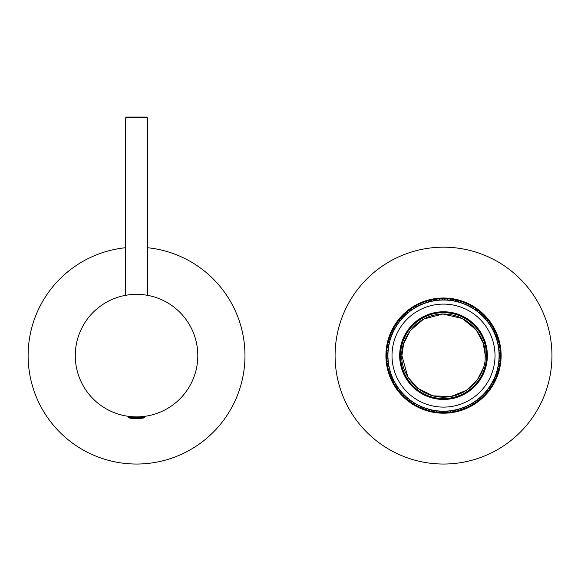 <?xml version="1.0" encoding="UTF-8"?>
<svg xmlns="http://www.w3.org/2000/svg" width="581" height="581" viewBox="0 0 581 581"><rect width="100%" height="100%" fill="white"/><g stroke="black" fill="none" stroke-linecap="round" stroke-linejoin="round"><path stroke-width="0.87" d="M551.95 355.608A108.436 108.436 0 0 1 389.299 449.512A108.436 108.436 0 0 1 389.299 261.704A108.436 108.436 0 0 1 551.95 355.608M385.915 355.608A57.606 57.606 0 0 0 472.317 405.494A57.606 57.606 0 0 0 472.317 305.722A57.606 57.606 0 0 0 385.915 355.608M147.385 247.717A108.436 108.436 0 0 1 241.711 382.015A108.436 108.436 0 0 1 95.139 455.824A108.436 108.436 0 0 1 125.699 247.717M452.483 299.389L453.412 300.784A55.711 55.711 0 0 1 455.01 301.096L456.405 300.159A56.931 56.931 0 0 1 457.857 300.515L458.656 301.989A55.711 55.711 0 0 1 460.217 302.454L461.692 301.662A56.931 56.931 0 0 1 463.108 302.156L463.761 303.703A55.711 55.711 0 0 1 465.265 304.313L466.812 303.667A56.931 56.931 0 0 1 468.17 304.299L468.671 305.896A55.711 55.711 0 0 1 470.109 306.652L471.714 306.151A56.931 56.931 0 0 1 473.007 306.913L473.348 308.555A55.711 55.711 0 0 1 474.706 309.448L476.347 309.107A56.931 56.931 0 0 1 477.567 309.985L477.749 311.648A55.711 55.711 0 0 1 479.013 312.672L480.683 312.491A56.931 56.931 0 0 1 481.809 313.486L481.831 315.156A55.711 55.711 0 0 1 482.993 316.296L484.67 316.275A56.931 56.931 0 0 1 485.694 317.371L485.549 319.042A55.711 55.711 0 0 1 486.602 320.284L488.272 320.429A56.931 56.931 0 0 1 489.18 321.62L488.882 323.268A55.711 55.711 0 0 1 489.805 324.605L491.453 324.91A56.931 56.931 0 0 1 492.245 326.181L491.787 327.793A55.711 55.711 0 0 1 492.579 329.216L494.191 329.674A56.931 56.931 0 0 1 494.859 331.017L494.249 332.579A55.711 55.711 0 0 1 494.896 334.068L496.457 334.685A56.931 56.931 0 0 1 496.995 336.087L496.232 337.583A55.711 55.711 0 0 1 496.733 339.13L498.229 339.885A56.931 56.931 0 0 1 498.629 341.337L497.728 342.746A55.711 55.711 0 0 1 498.077 344.337L499.493 345.237A56.931 56.931 0 0 1 499.747 346.719L498.716 348.041A55.711 55.711 0 0 1 498.912 349.653L500.234 350.684A56.931 56.931 0 0 1 500.343 352.18L499.188 353.393A55.711 55.711 0 0 1 499.224 355.02L500.444 356.175A56.931 56.931 0 0 1 500.408 357.678L499.137 358.775A55.711 55.711 0 0 1 499.021 360.402L500.125 361.665A56.931 56.931 0 0 1 499.943 363.154L498.578 364.127A55.711 55.711 0 0 1 498.302 365.732L499.275 367.098A56.931 56.931 0 0 1 498.948 368.565L497.496 369.4A55.711 55.711 0 0 1 497.075 370.969L497.902 372.421A56.931 56.931 0 0 1 497.445 373.852L495.913 374.542A55.711 55.711 0 0 1 495.339 376.06L496.029 377.592A56.931 56.931 0 0 1 495.433 378.965L493.843 379.509A55.711 55.711 0 0 1 493.124 380.962L493.668 382.552A56.931 56.931 0 0 1 492.935 383.867L491.308 384.252A55.711 55.711 0 0 1 490.451 385.631L490.836 387.266A56.931 56.931 0 0 1 489.979 388.5L488.323 388.725A55.711 55.711 0 0 1 487.336 390.018L487.561 391.681A56.931 56.931 0 0 1 486.595 392.829L484.917 392.894A55.711 55.711 0 0 1 483.813 394.085L483.871 395.755A56.931 56.931 0 0 1 482.804 396.808L481.126 396.714A55.711 55.711 0 0 1 479.913 397.789L479.812 399.467A56.931 56.931 0 0 1 478.642 400.403L476.986 400.149A55.711 55.711 0 0 1 475.672 401.108L475.418 402.764A56.931 56.931 0 0 1 474.161 403.584L472.535 403.17A55.711 55.711 0 0 1 471.133 403.998L470.719 405.618A56.931 56.931 0 0 1 469.39 406.315L467.814 405.749A55.711 55.711 0 0 1 466.34 406.431L465.766 408.007A56.931 56.931 0 0 1 464.379 408.574L462.868 407.855A55.711 55.711 0 0 1 461.329 408.399L460.61 409.91A56.931 56.931 0 0 1 459.172 410.339L457.734 409.474A55.711 55.711 0 0 1 456.158 409.866L455.293 411.304A56.931 56.931 0 0 1 453.819 411.595L452.476 410.6A55.711 55.711 0 0 1 450.863 410.84L449.868 412.183A56.931 56.931 0 0 1 448.372 412.328L447.13 411.203A55.711 55.711 0 0 1 445.504 411.29L444.378 412.532A56.931 56.931 0 0 1 442.875 412.532L441.749 411.297A55.711 55.711 0 0 1 440.122 411.217L438.887 412.35A56.931 56.931 0 0 1 437.391 412.205L436.389 410.861A55.711 55.711 0 0 1 434.777 410.636L433.433 411.638A56.931 56.931 0 0 1 431.959 411.348L431.087 409.917A55.711 55.711 0 0 1 429.512 409.532L428.081 410.404A56.931 56.931 0 0 1 426.636 409.975L425.909 408.465A55.711 55.711 0 0 1 424.377 407.927L422.866 408.661A56.931 56.931 0 0 1 421.472 408.094L420.891 406.526A55.711 55.711 0 0 1 419.417 405.843L417.841 406.417A56.931 56.931 0 0 1 416.512 405.727L416.09 404.1A55.711 55.711 0 0 1 414.681 403.279L413.062 403.708A56.931 56.931 0 0 1 411.806 402.887L411.537 401.231A55.711 55.711 0 0 1 410.222 400.28L408.566 400.541A56.931 56.931 0 0 1 407.39 399.605L407.288 397.934A55.711 55.711 0 0 1 406.068 396.859L404.398 396.961A56.931 56.931 0 0 1 403.316 395.915L403.374 394.245A55.711 55.711 0 0 1 402.263 393.054L400.585 392.996A56.931 56.931 0 0 1 399.619 391.848L399.837 390.192A55.711 55.711 0 0 1 398.842 388.9L397.179 388.682A56.931 56.931 0 0 1 396.322 387.447L396.7 385.813A55.711 55.711 0 0 1 395.843 384.433L394.208 384.056A56.931 56.931 0 0 1 393.475 382.748L394.005 381.158A55.711 55.711 0 0 1 393.286 379.705L391.696 379.168A56.931 56.931 0 0 1 391.093 377.795L391.776 376.263A55.711 55.711 0 0 1 391.195 374.745L389.662 374.062A56.931 56.931 0 0 1 389.197 372.632L390.025 371.179A55.711 55.711 0 0 1 389.59 369.61L388.137 368.782A56.931 56.931 0 0 1 387.803 367.315L388.769 365.943A55.711 55.711 0 0 1 388.493 364.345L387.12 363.379A56.931 56.931 0 0 1 386.939 361.89L388.028 360.619A55.711 55.711 0 0 1 387.905 358.993L386.634 357.903A56.931 56.931 0 0 1 386.597 356.4L387.803 355.238A55.711 55.711 0 0 1 387.839 353.618L386.677 352.406A56.931 56.931 0 0 1 386.786 350.909L388.101 349.871A55.711 55.711 0 0 1 388.29 348.251L387.251 346.937A56.931 56.931 0 0 1 387.505 345.455L388.914 344.548A55.711 55.711 0 0 1 389.255 342.964L388.355 341.555A56.931 56.931 0 0 1 388.74 340.103L390.236 339.333A55.711 55.711 0 0 1 390.73 337.786L389.967 336.297A56.931 56.931 0 0 1 390.497 334.888L392.052 334.271A55.711 55.711 0 0 1 392.698 332.782L392.081 331.221A56.931 56.931 0 0 1 392.741 329.87L394.346 329.405A55.711 55.711 0 0 1 395.138 327.982L394.673 326.377A56.931 56.931 0 0 1 395.458 325.091L397.106 324.786A55.711 55.711 0 0 1 398.029 323.443L397.716 321.801A56.931 56.931 0 0 1 398.624 320.603L400.294 320.458A55.711 55.711 0 0 1 401.34 319.209L401.195 317.538A56.931 56.931 0 0 1 402.212 316.434L403.889 316.449A55.711 55.711 0 0 1 405.044 315.309L405.059 313.631A56.931 56.931 0 0 1 406.184 312.636L407.847 312.81A55.711 55.711 0 0 1 409.111 311.786L409.293 310.123A56.931 56.931 0 0 1 410.506 309.23L412.147 309.571A55.711 55.711 0 0 1 413.498 308.671L413.839 307.029A56.931 56.931 0 0 1 415.132 306.267L416.73 306.761A55.711 55.711 0 0 1 418.167 305.998L418.661 304.393A56.931 56.931 0 0 1 420.019 303.754L421.566 304.4A55.711 55.711 0 0 1 423.07 303.783L423.716 302.236A56.931 56.931 0 0 1 425.132 301.735L426.607 302.527A55.711 55.711 0 0 1 428.168 302.055L428.96 300.573A56.931 56.931 0 0 1 430.412 300.21L431.806 301.14A55.711 55.711 0 0 1 433.404 300.82L434.334 299.426A56.931 56.931 0 0 1 435.823 299.208L437.115 300.268A55.711 55.711 0 0 1 438.735 300.101L439.795 298.801A56.931 56.931 0 0 1 441.516 298.714L442.7 299.905A55.711 55.711 0 0 1 444.327 299.905L445.518 298.714A56.931 56.931 0 0 1 447.014 298.787L448.082 300.086A55.711 55.711 0 0 1 449.701 300.239L450.994 299.171A56.931 56.931 0 0 1 452.483 299.389L453.412 300.784A55.711 55.711 0 0 1 455.01 301.096L456.405 300.159A56.931 56.931 0 0 0 452.483 299.389L453.412 300.784A55.711 55.711 0 0 1 455.01 301.096L456.405 300.159M457.857 300.515L458.656 301.989A55.711 55.711 0 0 1 460.217 302.454L461.692 301.662A56.931 56.931 0 0 0 457.857 300.515L458.656 301.989A55.711 55.711 0 0 1 460.217 302.454L461.692 301.662M463.108 302.156L463.761 303.703A55.711 55.711 0 0 1 465.265 304.313L466.812 303.667A56.931 56.931 0 0 0 463.108 302.156L463.761 303.703A55.711 55.711 0 0 1 465.265 304.313L466.812 303.667M468.17 304.299L468.671 305.896A55.711 55.711 0 0 1 470.109 306.652L471.714 306.151A56.931 56.931 0 0 0 468.17 304.299L468.671 305.896A55.711 55.711 0 0 1 470.109 306.652L471.714 306.151M473.007 306.913L473.348 308.555A55.711 55.711 0 0 1 474.706 309.448L476.347 309.107A56.931 56.931 0 0 0 473.007 306.913L473.348 308.555A55.711 55.711 0 0 1 474.706 309.448L476.347 309.107M477.567 309.985L477.749 311.648A55.711 55.711 0 0 1 479.013 312.672L480.683 312.491A56.931 56.931 0 0 0 477.567 309.985L477.749 311.648A55.711 55.711 0 0 1 479.013 312.672L480.683 312.491M481.809 313.486L481.831 315.156A55.711 55.711 0 0 1 482.993 316.296L484.67 316.275A56.931 56.931 0 0 0 481.809 313.486L481.831 315.156A55.711 55.711 0 0 1 482.993 316.296L484.67 316.275M485.694 317.371L485.549 319.042A55.711 55.711 0 0 1 486.602 320.284L488.272 320.429A56.931 56.931 0 0 0 485.694 317.371L485.549 319.042A55.711 55.711 0 0 1 486.602 320.284L488.272 320.429M489.18 321.62L488.882 323.268A55.711 55.711 0 0 1 489.805 324.605L491.453 324.91A56.931 56.931 0 0 0 489.18 321.62L488.882 323.268A55.711 55.711 0 0 1 489.805 324.605L491.453 324.91M492.245 326.181L491.787 327.793A55.711 55.711 0 0 1 492.579 329.216L494.191 329.674A56.931 56.931 0 0 0 492.245 326.181L491.787 327.793A55.711 55.711 0 0 1 492.579 329.216L494.191 329.674M494.859 331.017L494.249 332.579A55.711 55.711 0 0 1 494.896 334.068L496.457 334.685A56.931 56.931 0 0 0 494.859 331.017L494.249 332.579A55.711 55.711 0 0 1 494.896 334.068L496.457 334.685M496.995 336.087L496.232 337.583A55.711 55.711 0 0 1 496.733 339.13L498.229 339.885A56.931 56.931 0 0 0 496.995 336.087L496.232 337.583A55.711 55.711 0 0 1 496.733 339.13L498.229 339.885M498.629 341.337L497.728 342.746A55.711 55.711 0 0 1 498.077 344.337L499.493 345.237A56.931 56.931 0 0 0 498.629 341.337L497.728 342.746A55.711 55.711 0 0 1 498.077 344.337L499.493 345.237M499.747 346.719L498.716 348.041A55.711 55.711 0 0 1 498.912 349.653L500.234 350.684A56.931 56.931 0 0 0 499.747 346.719L498.716 348.041A55.711 55.711 0 0 1 498.912 349.653L500.234 350.684M500.343 352.18L499.188 353.393A55.711 55.711 0 0 1 499.224 355.02L500.444 356.175A56.931 56.931 0 0 0 500.343 352.18L499.188 353.393A55.711 55.711 0 0 1 499.224 355.02L500.444 356.175M500.408 357.678L499.137 358.775A55.711 55.711 0 0 1 499.021 360.402L500.125 361.665A56.931 56.931 0 0 0 500.408 357.678L499.137 358.775A55.711 55.711 0 0 1 499.021 360.402L500.125 361.665M499.943 363.154L498.578 364.127A55.711 55.711 0 0 1 498.302 365.732L499.275 367.098A56.931 56.931 0 0 0 499.943 363.154L498.578 364.127A55.711 55.711 0 0 1 498.302 365.732L499.275 367.098M498.948 368.565L497.496 369.4A55.711 55.711 0 0 1 497.075 370.969L497.902 372.421A56.931 56.931 0 0 0 498.948 368.565L497.496 369.4A55.711 55.711 0 0 1 497.075 370.969L497.902 372.421M497.445 373.852L495.913 374.542A55.711 55.711 0 0 1 495.339 376.06L496.029 377.592A56.931 56.931 0 0 0 497.445 373.852L495.913 374.542A55.711 55.711 0 0 1 495.339 376.06L496.029 377.592M495.433 378.965L493.843 379.509L495.433 378.965A56.931 56.931 0 0 1 493.668 382.552L493.124 380.962L493.668 382.552M492.935 383.867L491.308 384.252A55.711 55.711 0 0 1 490.451 385.631L490.836 387.266A56.931 56.931 0 0 0 492.935 383.867L491.308 384.252A55.711 55.711 0 0 1 490.451 385.631L490.836 387.266M489.979 388.5L488.323 388.725A55.711 55.711 0 0 1 487.336 390.018L487.561 391.681A56.931 56.931 0 0 0 489.979 388.5L488.323 388.725A55.711 55.711 0 0 1 487.336 390.018L487.561 391.681M486.595 392.829L484.917 392.894A55.711 55.711 0 0 1 483.813 394.085L483.871 395.755A56.931 56.931 0 0 0 486.595 392.829L484.917 392.894A55.711 55.711 0 0 1 483.813 394.085L483.871 395.755M482.804 396.808L481.126 396.714A55.711 55.711 0 0 1 479.913 397.789L479.812 399.467A56.931 56.931 0 0 0 482.804 396.808L481.126 396.714A55.711 55.711 0 0 1 479.913 397.789L479.812 399.467M478.642 400.403L476.986 400.149A55.711 55.711 0 0 1 475.672 401.108L475.418 402.764A56.931 56.931 0 0 0 478.642 400.403L476.986 400.149A55.711 55.711 0 0 1 475.672 401.108L475.418 402.764M474.161 403.584L472.535 403.17A55.711 55.711 0 0 1 471.133 403.998L470.719 405.618A56.931 56.931 0 0 0 474.161 403.584L472.535 403.17A55.711 55.711 0 0 1 471.133 403.998L470.719 405.618M469.39 406.315L467.814 405.749A55.711 55.711 0 0 1 466.34 406.431L465.766 408.007A56.931 56.931 0 0 0 469.39 406.315L467.814 405.749A55.711 55.711 0 0 1 466.34 406.431L465.766 408.007M464.379 408.574L462.868 407.855A55.711 55.711 0 0 1 461.329 408.399L460.61 409.91A56.931 56.931 0 0 0 464.379 408.574L462.868 407.855A55.711 55.711 0 0 1 461.329 408.399L460.61 409.91M459.172 410.339L457.734 409.474A55.711 55.711 0 0 1 456.158 409.866L455.293 411.304A56.931 56.931 0 0 0 459.172 410.339L457.734 409.474A55.711 55.711 0 0 1 456.158 409.866L455.293 411.304M453.819 411.595L452.476 410.6A55.711 55.711 0 0 1 450.863 410.84L449.868 412.183A56.931 56.931 0 0 0 453.819 411.595L452.476 410.6A55.711 55.711 0 0 1 450.863 410.84L449.868 412.183M448.372 412.328L447.13 411.203A55.711 55.711 0 0 1 445.504 411.29L444.378 412.532A56.931 56.931 0 0 0 448.372 412.328L447.13 411.203A55.711 55.711 0 0 1 445.504 411.29L444.378 412.532M442.875 412.532L441.749 411.297L442.875 412.532A56.931 56.931 0 0 1 438.887 412.35L440.122 411.217L438.887 412.35M437.391 412.205L436.389 410.861L437.391 412.205A56.931 56.931 0 0 1 433.433 411.638L434.777 410.636L433.433 411.638M431.959 411.348L431.087 409.917A55.711 55.711 0 0 1 429.512 409.532L428.081 410.404A56.931 56.931 0 0 0 431.959 411.348L431.087 409.917A55.711 55.711 0 0 1 429.512 409.532L428.081 410.404M426.636 409.975L425.909 408.465L426.636 409.975A56.931 56.931 0 0 1 422.866 408.661L424.377 407.927L422.866 408.661M421.472 408.094L420.891 406.526A55.711 55.711 0 0 1 419.417 405.843L417.841 406.417A56.931 56.931 0 0 0 421.472 408.094L420.891 406.526A55.711 55.711 0 0 1 419.417 405.843L417.841 406.417M416.512 405.727L416.09 404.1A55.711 55.711 0 0 1 414.681 403.279L413.062 403.708A56.931 56.931 0 0 0 416.512 405.727L416.09 404.1A55.711 55.711 0 0 1 414.681 403.279L413.062 403.708M411.806 402.887L411.537 401.231L411.806 402.887A56.931 56.931 0 0 1 408.566 400.541L410.222 400.28L408.566 400.541M407.39 399.605L407.288 397.934A55.711 55.711 0 0 1 406.068 396.859L404.398 396.961A56.931 56.931 0 0 0 407.39 399.605L407.288 397.934A55.711 55.711 0 0 1 406.068 396.859L404.398 396.961M403.316 395.915L403.374 394.245A55.711 55.711 0 0 1 402.263 393.054L400.585 392.996A56.931 56.931 0 0 0 403.316 395.915L403.374 394.245A55.711 55.711 0 0 1 402.263 393.054L400.585 392.996M399.619 391.848L399.837 390.192A55.711 55.711 0 0 1 398.842 388.9L397.179 388.682A56.931 56.931 0 0 0 399.619 391.848L399.837 390.192A55.711 55.711 0 0 1 398.842 388.9L397.179 388.682M396.322 387.447L396.7 385.813A55.711 55.711 0 0 1 395.843 384.433L394.208 384.056A56.931 56.931 0 0 0 396.322 387.447L396.7 385.813A55.711 55.711 0 0 1 395.843 384.433L394.208 384.056M393.475 382.748L394.005 381.158L393.475 382.748A56.931 56.931 0 0 1 391.696 379.168L393.286 379.705L391.696 379.168M391.093 377.795L391.776 376.263A55.711 55.711 0 0 1 391.195 374.745L389.662 374.062A56.931 56.931 0 0 0 391.093 377.795L391.776 376.263A55.711 55.711 0 0 1 391.195 374.745L389.662 374.062M389.197 372.632L390.025 371.179A55.711 55.711 0 0 1 389.59 369.61L388.137 368.782A56.931 56.931 0 0 0 389.197 372.632L390.025 371.179A55.711 55.711 0 0 1 389.59 369.61L388.137 368.782M387.803 367.315L388.769 365.943A55.711 55.711 0 0 1 388.493 364.345L387.12 363.379A56.931 56.931 0 0 0 387.803 367.315L388.769 365.943A55.711 55.711 0 0 1 388.493 364.345L387.12 363.379M386.939 361.89L388.028 360.619A55.711 55.711 0 0 1 387.905 358.993L386.634 357.903A56.931 56.931 0 0 0 386.939 361.89L388.028 360.619A55.711 55.711 0 0 1 387.905 358.993L386.634 357.903M386.597 356.4L387.803 355.238A55.711 55.711 0 0 1 387.839 353.618L386.677 352.406A56.931 56.931 0 0 0 386.597 356.4L387.803 355.238A55.711 55.711 0 0 1 387.839 353.618L386.677 352.406M386.786 350.909L388.101 349.871A55.711 55.711 0 0 1 388.29 348.251L387.251 346.937A56.931 56.931 0 0 0 386.786 350.909L388.101 349.871A55.711 55.711 0 0 1 388.29 348.251L387.251 346.937M387.505 345.455L388.914 344.548A55.711 55.711 0 0 1 389.255 342.964L388.355 341.555A56.931 56.931 0 0 0 387.505 345.455L388.914 344.548A55.711 55.711 0 0 1 389.255 342.964L388.355 341.555M388.74 340.103L390.236 339.333A55.711 55.711 0 0 1 390.73 337.786L389.967 336.297A56.931 56.931 0 0 0 388.74 340.103L390.236 339.333A55.711 55.711 0 0 1 390.73 337.786L389.967 336.297M390.497 334.888L392.052 334.271A55.711 55.711 0 0 1 392.698 332.782L392.081 331.221A56.931 56.931 0 0 0 390.497 334.888L392.052 334.271A55.711 55.711 0 0 1 392.698 332.782L392.081 331.221M392.741 329.87L394.346 329.405A55.711 55.711 0 0 1 395.138 327.982L394.673 326.377A56.931 56.931 0 0 0 392.741 329.87L394.346 329.405A55.711 55.711 0 0 1 395.138 327.982L394.673 326.377M395.458 325.091L397.106 324.786A55.711 55.711 0 0 1 398.029 323.443L397.716 321.801A56.931 56.931 0 0 0 395.458 325.091L397.106 324.786A55.711 55.711 0 0 1 398.029 323.443L397.716 321.801M398.624 320.603L400.294 320.458A55.711 55.711 0 0 1 401.34 319.209L401.195 317.538A56.931 56.931 0 0 0 398.624 320.603L400.294 320.458A55.711 55.711 0 0 1 401.34 319.209L401.195 317.538M402.212 316.434L403.889 316.449A55.711 55.711 0 0 1 405.044 315.309L405.059 313.631A56.931 56.931 0 0 0 402.212 316.434L403.889 316.449A55.711 55.711 0 0 1 405.044 315.309L405.059 313.631M406.184 312.636L407.847 312.81L406.184 312.636A56.931 56.931 0 0 1 409.293 310.123L409.111 311.786L409.293 310.123M410.506 309.23L412.147 309.571A55.711 55.711 0 0 1 413.498 308.671L413.839 307.029A56.931 56.931 0 0 0 410.506 309.23L412.147 309.571A55.711 55.711 0 0 1 413.498 308.671L413.839 307.029M415.132 306.267L416.73 306.761A55.711 55.711 0 0 1 418.167 305.998L418.661 304.393A56.931 56.931 0 0 0 415.132 306.267L416.73 306.761A55.711 55.711 0 0 1 418.167 305.998L418.661 304.393M420.019 303.754L421.566 304.4A55.711 55.711 0 0 1 423.07 303.783L423.716 302.236A56.931 56.931 0 0 0 420.019 303.754L421.566 304.4A55.711 55.711 0 0 1 423.07 303.783L423.716 302.236M425.132 301.735L426.607 302.527L425.132 301.735A56.931 56.931 0 0 1 428.96 300.573L428.168 302.055L428.96 300.573M430.412 300.21L431.806 301.14L430.412 300.21A56.931 56.931 0 0 1 434.334 299.426L433.404 300.82L434.334 299.426M435.823 299.208L437.115 300.268A55.711 55.711 0 0 1 438.735 300.101L439.795 298.801A56.931 56.931 0 0 0 435.823 299.208L437.115 300.268A55.711 55.711 0 0 1 438.735 300.101L439.795 298.801M447.014 298.787L448.082 300.086L447.014 298.787A56.931 56.931 0 0 1 450.994 299.171L449.701 300.239L450.994 299.171M441.516 298.714L442.7 299.905A55.711 55.711 0 0 1 444.327 299.905L445.518 298.714A56.931 56.931 0 0 0 441.516 298.714L442.7 299.905A55.711 55.711 0 0 1 444.327 299.905L445.518 298.714M468.671 305.896A55.711 55.711 0 0 1 470.109 306.652A55.711 55.711 0 0 0 468.671 305.896A55.711 55.711 0 0 1 470.109 306.652A55.711 55.711 0 0 0 468.671 305.896A55.711 55.711 0 0 1 470.109 306.652A55.711 55.711 0 0 0 468.671 305.896A55.711 55.711 0 0 1 470.109 306.652A55.711 55.711 0 0 0 468.671 305.896M477.749 311.648A55.711 55.711 0 0 1 479.013 312.672A55.711 55.711 0 0 0 477.749 311.648A55.711 55.711 0 0 1 479.013 312.672A55.711 55.711 0 0 0 477.749 311.648A55.711 55.711 0 0 1 479.013 312.672A55.711 55.711 0 0 0 477.749 311.648A55.711 55.711 0 0 1 479.013 312.672M481.831 315.156A55.711 55.711 0 0 1 482.993 316.296A55.711 55.711 0 0 0 481.831 315.156A55.711 55.711 0 0 1 482.993 316.296M485.549 319.042A55.711 55.711 0 0 1 486.602 320.284A55.711 55.711 0 0 0 485.549 319.042A55.711 55.711 0 0 1 486.602 320.284A55.711 55.711 0 0 0 485.549 319.042A55.711 55.711 0 0 1 486.602 320.284A55.711 55.711 0 0 0 485.549 319.042A55.711 55.711 0 0 1 486.602 320.284A55.711 55.711 0 0 0 485.549 319.042M494.249 332.579A55.711 55.711 0 0 1 494.896 334.068A55.711 55.711 0 0 0 494.249 332.579A55.711 55.711 0 0 1 494.896 334.068A55.711 55.711 0 0 0 494.249 332.579A55.711 55.711 0 0 1 494.896 334.068A55.711 55.711 0 0 0 494.249 332.579A55.711 55.711 0 0 1 494.896 334.068A55.711 55.711 0 0 0 494.249 332.579M496.232 337.583A55.711 55.711 0 0 1 496.733 339.13A55.711 55.711 0 0 0 496.232 337.583A55.711 55.711 0 0 1 496.733 339.13A55.711 55.711 0 0 0 496.232 337.583A55.711 55.711 0 0 1 496.733 339.13M498.716 348.041A55.711 55.711 0 0 1 498.912 349.653A55.711 55.711 0 0 0 498.716 348.041A55.711 55.711 0 0 1 498.912 349.653A55.711 55.711 0 0 0 498.716 348.041A55.711 55.711 0 0 1 498.912 349.653A55.711 55.711 0 0 0 498.716 348.041A55.711 55.711 0 0 1 498.912 349.653A55.711 55.711 0 0 0 498.716 348.041M499.188 353.393A55.711 55.711 0 0 1 499.224 355.02A55.711 55.711 0 0 0 499.188 353.393A55.711 55.711 0 0 1 499.224 355.02A55.711 55.711 0 0 0 499.188 353.393A55.711 55.711 0 0 1 499.224 355.02A55.711 55.711 0 0 0 499.188 353.393A55.711 55.711 0 0 1 499.224 355.02A55.711 55.711 0 0 0 499.188 353.393M499.137 358.775A55.711 55.711 0 0 1 499.021 360.402A55.711 55.711 0 0 0 499.137 358.775A55.711 55.711 0 0 1 499.021 360.402A55.711 55.711 0 0 0 499.137 358.775A55.711 55.711 0 0 1 499.021 360.402A55.711 55.711 0 0 0 499.137 358.775A55.711 55.711 0 0 1 499.021 360.402A55.711 55.711 0 0 0 499.137 358.775M495.913 374.542A55.711 55.711 0 0 1 495.339 376.06A55.711 55.711 0 0 0 495.913 374.542A55.711 55.711 0 0 1 495.339 376.06A55.711 55.711 0 0 0 495.913 374.542A55.711 55.711 0 0 1 495.339 376.06A55.711 55.711 0 0 0 495.913 374.542A55.711 55.711 0 0 1 495.339 376.06A55.711 55.711 0 0 0 495.913 374.542M491.308 384.252A55.711 55.711 0 0 1 490.451 385.631A55.711 55.711 0 0 0 491.308 384.252A55.711 55.711 0 0 1 490.451 385.631A55.711 55.711 0 0 0 491.308 384.252A55.711 55.711 0 0 1 490.451 385.631A55.711 55.711 0 0 0 491.308 384.252A55.711 55.711 0 0 1 490.451 385.631A55.711 55.711 0 0 0 491.308 384.252M484.917 392.894A55.711 55.711 0 0 1 483.813 394.085A55.711 55.711 0 0 0 484.917 392.894A55.711 55.711 0 0 1 483.813 394.085A55.711 55.711 0 0 0 484.917 392.894A55.711 55.711 0 0 1 483.813 394.085A55.711 55.711 0 0 0 484.917 392.894A55.711 55.711 0 0 1 483.813 394.085A55.711 55.711 0 0 0 484.917 392.894M481.126 396.714A55.711 55.711 0 0 1 479.913 397.789A55.711 55.711 0 0 0 481.126 396.714A55.711 55.711 0 0 1 479.913 397.789A55.711 55.711 0 0 0 481.126 396.714A55.711 55.711 0 0 1 479.913 397.789A55.711 55.711 0 0 0 481.126 396.714A55.711 55.711 0 0 1 479.913 397.789M472.535 403.17A55.711 55.711 0 0 1 471.133 403.998A55.711 55.711 0 0 0 472.535 403.17A55.711 55.711 0 0 1 471.133 403.998M462.868 407.855A55.711 55.711 0 0 1 461.329 408.399A55.711 55.711 0 0 0 462.868 407.855M457.734 409.474A55.711 55.711 0 0 1 456.158 409.866A55.711 55.711 0 0 0 457.734 409.474A55.711 55.711 0 0 1 456.158 409.866A55.711 55.711 0 0 0 457.734 409.474A55.711 55.711 0 0 1 456.158 409.866A55.711 55.711 0 0 0 457.734 409.474A55.711 55.711 0 0 1 456.158 409.866A55.711 55.711 0 0 0 457.734 409.474M447.13 411.203A55.711 55.711 0 0 1 445.504 411.29A55.711 55.711 0 0 0 447.13 411.203A55.711 55.711 0 0 1 445.504 411.29A55.711 55.711 0 0 0 447.13 411.203A55.711 55.711 0 0 1 445.504 411.29A55.711 55.711 0 0 0 447.13 411.203A55.711 55.711 0 0 1 445.504 411.29A55.711 55.711 0 0 0 447.13 411.203M407.288 397.934A55.711 55.711 0 0 1 406.068 396.859A55.711 55.711 0 0 0 407.288 397.934A55.711 55.711 0 0 1 406.068 396.859A55.711 55.711 0 0 0 407.288 397.934A55.711 55.711 0 0 1 406.068 396.859A55.711 55.711 0 0 0 407.288 397.934A55.711 55.711 0 0 1 406.068 396.859A55.711 55.711 0 0 0 407.288 397.934M403.374 394.245A55.711 55.711 0 0 1 402.263 393.054A55.711 55.711 0 0 0 403.374 394.245A55.711 55.711 0 0 1 402.263 393.054A55.711 55.711 0 0 0 403.374 394.245A55.711 55.711 0 0 1 402.263 393.054A55.711 55.711 0 0 0 403.374 394.245A55.711 55.711 0 0 1 402.263 393.054A55.711 55.711 0 0 0 403.374 394.245M396.7 385.813A55.711 55.711 0 0 1 395.843 384.433A55.711 55.711 0 0 0 396.7 385.813A55.711 55.711 0 0 1 395.843 384.433A55.711 55.711 0 0 0 396.7 385.813A55.711 55.711 0 0 1 395.843 384.433A55.711 55.711 0 0 0 396.7 385.813A55.711 55.711 0 0 1 395.843 384.433A55.711 55.711 0 0 0 396.7 385.813M391.776 376.263A55.711 55.711 0 0 1 391.195 374.745A55.711 55.711 0 0 0 391.776 376.263A55.711 55.711 0 0 1 391.195 374.745A55.711 55.711 0 0 0 391.776 376.263A55.711 55.711 0 0 1 391.195 374.745A55.711 55.711 0 0 0 391.776 376.263A55.711 55.711 0 0 1 391.195 374.745A55.711 55.711 0 0 0 391.776 376.263M390.025 371.179A55.711 55.711 0 0 1 389.59 369.61A55.711 55.711 0 0 0 390.025 371.179A55.711 55.711 0 0 1 389.59 369.61A55.711 55.711 0 0 0 390.025 371.179A55.711 55.711 0 0 1 389.59 369.61A55.711 55.711 0 0 0 390.025 371.179A55.711 55.711 0 0 1 389.59 369.61A55.711 55.711 0 0 0 390.025 371.179M388.769 365.943A55.711 55.711 0 0 1 388.493 364.345A55.711 55.711 0 0 0 388.769 365.943A55.711 55.711 0 0 1 388.493 364.345A55.711 55.711 0 0 0 388.769 365.943A55.711 55.711 0 0 1 388.493 364.345A55.711 55.711 0 0 0 388.769 365.943A55.711 55.711 0 0 1 388.493 364.345A55.711 55.711 0 0 0 388.769 365.943M388.028 360.619A55.711 55.711 0 0 1 387.905 358.993A55.711 55.711 0 0 0 388.028 360.619A55.711 55.711 0 0 1 387.905 358.993A55.711 55.711 0 0 0 388.028 360.619A55.711 55.711 0 0 1 387.905 358.993A55.711 55.711 0 0 0 388.028 360.619A55.711 55.711 0 0 1 387.905 358.993A55.711 55.711 0 0 0 388.028 360.619M387.803 355.238A55.711 55.711 0 0 1 387.839 353.618A55.711 55.711 0 0 0 387.803 355.238A55.711 55.711 0 0 1 387.839 353.618A55.711 55.711 0 0 0 387.803 355.238A55.711 55.711 0 0 1 387.839 353.618A55.711 55.711 0 0 0 387.803 355.238A55.711 55.711 0 0 1 387.839 353.618A55.711 55.711 0 0 0 387.803 355.238L387.418 355.608M388.101 349.871A55.711 55.711 0 0 1 388.29 348.251A55.711 55.711 0 0 0 388.101 349.871A55.711 55.711 0 0 1 388.29 348.251A55.711 55.711 0 0 0 388.101 349.871A55.711 55.711 0 0 1 388.29 348.251A55.711 55.711 0 0 0 388.101 349.871A55.711 55.711 0 0 1 388.29 348.251A55.711 55.711 0 0 0 388.101 349.871M400.294 320.458A55.711 55.711 0 0 1 401.34 319.209A55.711 55.711 0 0 0 400.294 320.458A55.711 55.711 0 0 1 401.34 319.209A55.711 55.711 0 0 0 400.294 320.458A55.711 55.711 0 0 1 401.34 319.209A55.711 55.711 0 0 0 400.294 320.458A55.711 55.711 0 0 1 401.34 319.209A55.711 55.711 0 0 0 400.294 320.458M403.889 316.449A55.711 55.711 0 0 1 405.044 315.309A55.711 55.711 0 0 0 403.889 316.449A55.711 55.711 0 0 1 405.044 315.309A55.711 55.711 0 0 0 403.889 316.449A55.711 55.711 0 0 1 405.044 315.309A55.711 55.711 0 0 0 403.889 316.449A55.711 55.711 0 0 1 405.044 315.309A55.711 55.711 0 0 0 403.889 316.449M421.566 304.4A55.711 55.711 0 0 1 423.07 303.783A55.711 55.711 0 0 0 421.566 304.4M442.7 299.905A55.711 55.711 0 0 1 444.327 299.905A55.711 55.711 0 0 0 442.7 299.905M498.578 364.127A55.711 55.711 0 0 1 498.302 365.732A55.711 55.711 0 0 0 498.578 364.127A55.711 55.711 0 0 1 498.302 365.732A55.711 55.711 0 0 0 498.578 364.127A55.711 55.711 0 0 1 498.302 365.732A55.711 55.711 0 0 0 498.578 364.127A55.711 55.711 0 0 1 498.302 365.732M388.914 344.548A55.711 55.711 0 0 1 389.255 342.964A55.711 55.711 0 0 0 388.914 344.548M488.323 388.725A55.711 55.711 0 0 1 487.336 390.018A55.711 55.711 0 0 0 488.323 388.725A55.711 55.711 0 0 1 487.336 390.018A55.711 55.711 0 0 0 488.323 388.725A55.711 55.711 0 0 1 487.336 390.018M394.346 329.405A55.711 55.711 0 0 1 395.138 327.982A55.711 55.711 0 0 0 394.346 329.405A55.711 55.711 0 0 1 395.138 327.982A55.711 55.711 0 0 0 394.346 329.405A55.711 55.711 0 0 1 395.138 327.982M488.882 323.268A55.711 55.711 0 0 1 489.805 324.605A55.711 55.711 0 0 0 488.882 323.268A55.711 55.711 0 0 1 489.805 324.605A55.711 55.711 0 0 0 488.882 323.268M497.728 342.746A55.711 55.711 0 0 1 498.077 344.337A55.711 55.711 0 0 0 497.728 342.746A55.711 55.711 0 0 1 498.077 344.337A55.711 55.711 0 0 0 497.728 342.746M497.496 369.4A55.711 55.711 0 0 1 497.075 370.969A55.711 55.711 0 0 0 497.496 369.4A55.711 55.711 0 0 1 497.075 370.969A55.711 55.711 0 0 0 497.496 369.4M476.986 400.149A55.711 55.711 0 0 1 475.672 401.108A55.711 55.711 0 0 0 476.986 400.149A55.711 55.711 0 0 1 475.672 401.108A55.711 55.711 0 0 0 476.986 400.149M467.814 405.749A55.711 55.711 0 0 1 466.34 406.431A55.711 55.711 0 0 0 467.814 405.749A55.711 55.711 0 0 1 466.34 406.431A55.711 55.711 0 0 0 467.814 405.749M416.09 404.1A55.711 55.711 0 0 1 414.681 403.279A55.711 55.711 0 0 0 416.09 404.1A55.711 55.711 0 0 1 414.681 403.279A55.711 55.711 0 0 0 416.09 404.1M399.837 390.192A55.711 55.711 0 0 1 398.842 388.9A55.711 55.711 0 0 0 399.837 390.192A55.711 55.711 0 0 1 398.842 388.9A55.711 55.711 0 0 0 399.837 390.192M412.147 309.571A55.711 55.711 0 0 1 413.498 308.671A55.711 55.711 0 0 0 412.147 309.571A55.711 55.711 0 0 1 413.498 308.671A55.711 55.711 0 0 0 412.147 309.571M437.115 300.268A55.711 55.711 0 0 1 438.735 300.101A55.711 55.711 0 0 0 437.115 300.268A55.711 55.711 0 0 1 438.735 300.101A55.711 55.711 0 0 0 437.115 300.268M473.348 308.555A55.711 55.711 0 0 1 474.706 309.448A55.711 55.711 0 0 0 473.348 308.555A55.711 55.711 0 0 1 474.706 309.448M458.656 301.989A55.711 55.711 0 0 1 460.217 302.454A55.711 55.711 0 0 0 458.656 301.989M463.761 303.703A55.711 55.711 0 0 1 465.265 304.313A55.711 55.711 0 0 0 463.761 303.703M390.236 339.333A55.711 55.711 0 0 1 390.73 337.786A55.711 55.711 0 0 0 390.236 339.333M392.052 334.271A55.711 55.711 0 0 1 392.698 332.782A55.711 55.711 0 0 0 392.052 334.271M397.106 324.786A55.711 55.711 0 0 1 398.029 323.443A55.711 55.711 0 0 0 397.106 324.786M452.476 410.6A55.711 55.711 0 0 1 450.863 410.84M420.891 406.526A55.711 55.711 0 0 1 419.417 405.843M387.81 355.608A55.711 55.711 0 0 1 471.373 307.364A55.711 55.711 0 0 1 471.373 403.853A55.711 55.711 0 0 1 387.81 355.608M392.008 355.608A51.506 51.506 0 0 1 443.514 304.103A51.506 51.506 0 0 1 495.019 355.608A51.506 51.506 0 0 1 443.514 407.114A51.506 51.506 0 0 1 392.008 355.608M499.086 355.608A55.573 55.573 0 0 0 415.727 307.48A55.573 55.573 0 0 0 415.727 403.737A55.573 55.573 0 0 0 499.086 355.608M399.67 355.608A43.851 43.851 0 0 0 465.439 393.584A43.851 43.851 0 0 0 465.439 317.633A43.851 43.851 0 0 0 399.67 355.608M400.135 355.608A43.386 43.386 0 0 1 465.207 318.039A43.386 43.386 0 0 1 465.207 393.184A43.386 43.386 0 0 1 400.135 355.608M486.355 352.086A42.979 42.979 0 0 1 486.355 359.131M484.852 367.395A42.979 42.979 0 0 1 483.886 370.366M479.187 379.596A42.979 42.979 0 0 1 477.35 382.116M470.029 389.444A42.979 42.979 0 0 1 467.502 391.274M458.271 395.981A42.979 42.979 0 0 1 455.308 396.939L455.272 397.077A43.103 43.103 0 0 1 445.148 398.682L445.039 398.551M445.075 398.566A42.979 42.979 0 0 1 441.959 398.566M431.727 396.939A42.979 42.979 0 0 1 428.756 395.981M419.533 391.274A42.979 42.979 0 0 1 417.005 389.444M409.685 382.116A42.979 42.979 0 0 1 407.847 379.596M403.149 370.366A42.979 42.979 0 0 1 402.183 367.395M400.563 357.17A42.979 42.979 0 0 1 400.563 354.047M400.578 354.083L400.447 353.974A43.103 43.103 0 0 1 402.052 343.85L402.205 343.792A42.979 42.979 0 0 1 403.149 340.851M407.847 331.628A42.979 42.979 0 0 1 409.685 329.1M417.005 321.78A42.979 42.979 0 0 1 419.533 319.942M428.756 315.243A42.979 42.979 0 0 1 431.727 314.277M441.959 312.658A42.979 42.979 0 0 1 445.075 312.658M445.039 312.672L445.148 312.542A43.103 43.103 0 0 1 455.272 314.139L455.337 314.299A42.979 42.979 0 0 1 458.271 315.243M467.502 319.942A42.979 42.979 0 0 1 470.029 321.78M477.35 329.1A42.979 42.979 0 0 1 479.187 331.628M483.886 340.851A42.979 42.979 0 0 1 484.852 343.821M443.514 407.114A51.506 51.506 0 0 1 392.008 355.608A51.506 51.506 0 0 1 443.514 304.103A51.506 51.506 0 0 1 495.019 355.608A51.506 51.506 0 0 1 443.514 407.114M485.113 356.843C486.37 369.131 473.174 397.179 442.904 397.215C412.648 396.278 400.28 367.86 401.907 355.608C400.28 343.356 412.648 314.938 442.904 314.001C473.174 314.045 486.37 342.086 485.113 354.381L485.113 356.843M486.457 354.054C485.106 355.093 485.106 356.124 486.457 357.162A42.965 42.965 0 0 1 421.588 392.56A42.965 42.965 0 0 1 421.588 318.664A42.965 42.965 0 0 1 486.457 354.054L486.297 354.308C485.382 355.18 485.382 356.044 486.297 356.908L485.898 356.865M485.113 354.381L483.109 342.805L476.13 329.768L462.294 318.475L442.904 314.001L423.643 319.049L410.15 330.742L403.563 343.981L401.907 355.608L407.906 377.142L417.746 388.275L432.823 395.821L450.536 396.627L466.412 390.359L477.357 379.829L483.109 368.412M486.471 359.131A43.103 43.103 0 0 1 484.982 367.366L484.823 367.432M484.982 367.366L485.099 366.967M483.886 370.329L483.973 370.475A43.103 43.103 0 0 1 479.325 379.604L479.151 379.618M483.828 370.86L483.973 370.475M477.357 382.08L477.4 382.247A43.103 43.103 0 0 1 470.152 389.495L469.993 389.452M467.523 391.245L467.516 391.412A43.103 43.103 0 0 1 458.38 396.068L458.235 395.973M458.38 396.068L458.772 395.922M454.872 397.186L455.272 397.077M445.148 398.682L445.569 398.66M441.996 398.551L441.887 398.682A43.103 43.103 0 0 1 431.763 397.077L431.698 396.917M441.466 398.66L441.887 398.682M431.763 397.077L432.162 397.186M428.8 395.973L428.655 396.068A43.103 43.103 0 0 1 419.518 391.412L419.511 391.245M428.262 395.922L428.655 396.068M417.042 389.452L416.882 389.495A43.103 43.103 0 0 1 409.634 382.247L409.678 382.08M407.884 379.618L407.709 379.604A43.103 43.103 0 0 1 403.061 370.475L403.149 370.329M403.061 370.475L403.207 370.86M402.205 367.432L402.052 367.366A43.103 43.103 0 0 1 400.447 357.242L400.578 357.133M401.936 366.967L402.052 367.366M400.447 357.242L400.462 357.656M400.462 353.56L400.447 353.974M402.052 343.85L401.936 344.25M403.149 340.887L403.061 340.749A43.103 43.103 0 0 1 407.709 331.613L407.884 331.606M403.207 340.357L403.061 340.749M409.678 329.136L409.634 328.969A43.103 43.103 0 0 1 416.882 321.721L417.042 321.765M419.511 319.971L419.518 319.804A43.103 43.103 0 0 1 428.655 315.149L428.8 315.243M428.655 315.149L428.262 315.294M431.698 314.299L431.763 314.139A43.103 43.103 0 0 1 441.887 312.542L441.996 312.672M432.162 314.03L431.763 314.139M441.887 312.542L441.466 312.556M445.569 312.556L445.148 312.542M455.272 314.139L454.872 314.03M458.235 315.243L458.38 315.149A43.103 43.103 0 0 1 467.516 319.804L467.523 319.971M458.772 315.294L458.38 315.149M469.993 321.765L470.152 321.721A43.103 43.103 0 0 1 477.4 328.969L477.357 329.136M479.151 331.606L479.325 331.613A43.103 43.103 0 0 1 483.973 340.749L483.886 340.887M483.973 340.749L483.828 340.357M484.823 343.792L484.982 343.85A43.103 43.103 0 0 1 486.471 352.086L486.471 352.086M485.099 344.25L484.982 343.85M136.542 294.342A61.266 61.266 0 0 1 189.602 386.242A61.266 61.266 0 0 1 83.482 386.242A61.266 61.266 0 0 1 136.542 294.342M126.585 117.057L146.506 117.057M143.253 416.504L142.301 416.606L144.059 416.606L143.253 416.606L144.567 417.143L128.14 417.143L128.684 416.606L130.783 416.606L128.684 416.606M128.597 417.899L144.139 417.899L144.575 417.361L144.139 417.899C142.2 418.218 142.2 418.218 144.139 417.899L144.567 417.361L128.14 417.361L128.597 417.899A52.53 52.53 0 0 0 142.657 418.146L142.781 418.008M485.941 356.676A42.442 42.442 0 0 0 485.941 354.541A42.442 42.442 0 0 1 485.941 356.676M147.385 295.315L147.385 117.732L125.699 117.732L125.699 295.315M144.575 417.143L144.059 416.606M485.302 367.243L486.747 359.131M479.659 379.589L484.162 370.758M470.479 389.582L477.488 382.574M467.494 391.754L458.663 396.249M455.148 397.397L445.366 398.944M441.669 398.944L431.879 397.397M419.54 391.754L428.371 396.249M409.547 382.574L416.548 389.582M402.873 370.758L407.375 379.589M400.186 357.453L401.732 367.243M401.732 343.974L400.186 353.764M407.375 331.635L402.873 340.459M416.548 321.634L409.547 328.643M428.371 314.967L419.54 319.463M441.669 312.273L431.879 313.827M455.148 313.827L445.366 312.273M467.494 319.463L458.663 314.967M477.488 328.643L470.479 321.634M484.162 340.459L479.659 331.635M485.302 343.974L486.747 352.086M147.385 117.732L146.71 117.057M125.699 117.732L126.375 117.057M144.139 417.899L142.657 418.146L144.139 417.899"/></g></svg>
